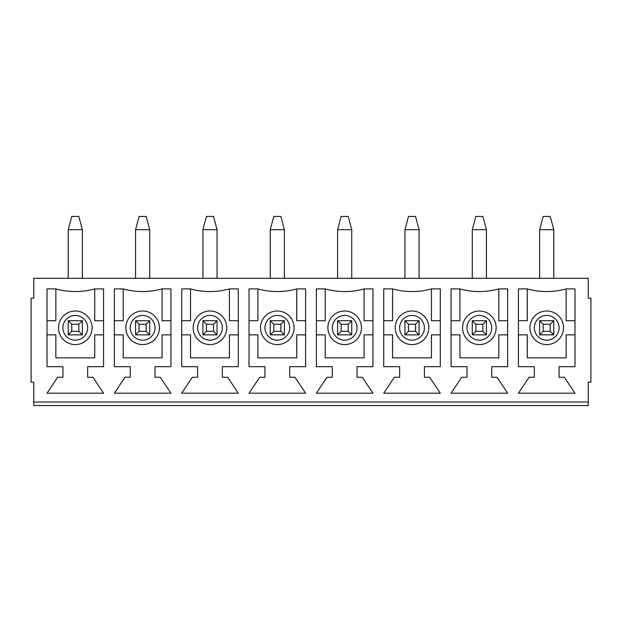 <?xml version="1.0" encoding="UTF-8"?>
<svg xmlns="http://www.w3.org/2000/svg" width="622" height="622" viewBox="0 0 622 622"><rect width="100%" height="100%" fill="white"/><g stroke="black" fill="none" stroke-linecap="round" stroke-linejoin="round"><path stroke-width="0.93" d="M475.83 331.324L482.897 331.324L482.897 324.256L475.83 324.256L475.83 331.324L472.292 334.861L472.292 320.719L486.435 320.719L486.435 334.861L472.292 334.861M472.292 229.689L475.83 216.433L482.897 216.433L486.435 229.689L472.292 229.689L472.292 278.298M486.435 278.298L486.435 229.689M472.292 320.719L475.83 324.256M482.897 331.324L486.435 334.861M486.435 320.719L482.897 324.256M543.177 331.324L550.245 331.324L550.245 324.256L543.177 324.256L543.177 331.324L539.639 334.861L539.639 320.719L553.782 320.719L553.782 334.861L539.639 334.861M539.639 229.689L543.177 216.433L550.245 216.433L553.782 229.689L539.639 229.689L539.639 278.298M553.782 278.298L553.782 229.689M539.639 320.719L543.177 324.256M550.245 331.324L553.782 334.861M553.782 320.719L550.245 324.256M408.483 331.324L415.55 331.324L415.55 324.256L408.483 324.256L408.483 331.324L404.945 334.861L404.945 320.719L419.088 320.719L419.088 334.861L404.945 334.861M404.945 229.689L408.483 216.433L415.55 216.433L419.088 229.689L404.945 229.689L404.945 278.298M419.088 278.298L419.088 229.689M404.945 320.719L408.483 324.256M415.55 331.324L419.088 334.861M419.088 320.719L415.55 324.256M341.136 331.324L348.211 331.324L348.211 324.256L341.136 324.256L341.136 331.324L337.606 334.861L337.606 320.719L351.741 320.719L351.741 334.861L337.606 334.861M337.606 229.689L341.136 216.433L348.211 216.433L351.741 229.689L337.606 229.689L337.606 278.298M351.741 278.298L351.741 229.689M337.606 320.719L341.136 324.256M348.211 331.324L351.741 334.861M351.741 320.719L348.211 324.256M273.789 331.324L280.864 331.324L280.864 324.256L273.789 324.256L273.789 331.324L270.259 334.861L270.259 320.719L284.394 320.719L284.394 334.861L270.259 334.861M270.259 229.689L273.789 216.433L280.864 216.433L284.394 229.689L270.259 229.689L270.259 278.298M284.394 278.298L284.394 229.689M270.259 320.719L273.789 324.256M280.864 331.324L284.394 334.861M284.394 320.719L280.864 324.256M206.45 331.324L213.517 331.324L213.517 324.256L206.45 324.256L206.45 331.324L202.912 334.861L202.912 320.719L217.055 320.719L217.055 334.861L202.912 334.861M202.912 229.689L206.45 216.433L213.517 216.433L217.055 229.689L202.912 229.689L202.912 278.298M217.055 278.298L217.055 229.689M202.912 320.719L206.45 324.256M213.517 331.324L217.055 334.861M217.055 320.719L213.517 324.256M139.103 331.324L146.17 331.324L146.17 324.256L139.103 324.256L139.103 331.324L135.565 334.861L135.565 320.719L149.708 320.719L149.708 334.861L135.565 334.861M135.565 229.689L139.103 216.433L146.17 216.433L149.708 229.689L135.565 229.689L135.565 278.298M149.708 278.298L149.708 229.689M135.565 320.719L139.103 324.256M146.17 331.324L149.708 334.861M149.708 320.719L146.17 324.256M71.755 331.324L78.823 331.324L78.823 324.256L71.755 324.256L71.755 331.324L68.218 334.861L68.218 320.719L82.361 320.719L82.361 334.861L68.218 334.861M68.218 229.689L71.755 216.433L78.823 216.433L82.361 229.689L68.218 229.689L68.218 278.298M82.361 278.298L82.361 229.689M68.218 320.719L71.755 324.256M78.823 331.324L82.361 334.861M82.361 320.719L78.823 324.256M58.499 327.794A16.794 16.794 0 0 1 83.682 313.247A16.794 16.794 0 0 1 83.682 342.333A16.794 16.794 0 0 1 58.499 327.794M588.249 402.03L588.249 382.149L590.9 382.149L590.9 298.187L588.249 298.187L588.249 278.298L33.751 278.298L33.751 298.187L31.1 298.187L31.1 382.149L33.751 382.149L33.751 405.567L588.249 405.567L588.249 402.03L33.751 402.03M155.01 377.282L160.313 377.282L170.918 393.197L114.355 393.197L124.96 377.282L130.262 377.282L130.262 366.677L114.355 366.677L114.355 288.903L123.195 288.903A72.618 72.618 0 0 0 162.078 288.903L170.918 288.903L170.918 366.677L155.01 366.677L155.01 377.282M289.697 377.282L295.007 377.282L305.612 393.197L249.049 393.197L259.654 377.282L264.956 377.282L264.956 366.677L249.049 366.677L249.049 288.903L257.881 288.903A72.618 72.618 0 0 0 296.772 288.903L305.612 288.903L305.612 366.677L289.697 366.677L289.697 377.282M424.391 377.282L429.693 377.282L440.298 393.197L383.735 393.197L394.34 377.282L399.643 377.282L399.643 366.677L383.735 366.677L383.735 288.903L392.575 288.903A72.618 72.618 0 0 0 431.466 288.903L440.298 288.903L440.298 366.677L424.391 366.677L424.391 377.282M559.085 377.282L564.387 377.282L574.992 393.197L518.429 393.197L529.034 377.282L534.337 377.282L534.337 366.677L518.429 366.677L518.429 288.903L527.269 288.903A72.618 72.618 0 0 0 566.152 288.903L574.992 288.903L574.992 366.677L559.085 366.677L559.085 377.282M491.738 377.282L497.04 377.282L507.645 393.197L451.082 393.197L461.687 377.282L466.99 377.282L466.99 366.677L451.082 366.677L451.082 288.903L459.922 288.903A72.618 72.618 0 0 0 498.805 288.903L507.645 288.903L507.645 366.677L491.738 366.677L491.738 377.282M357.044 377.282L362.346 377.282L372.951 393.197L316.388 393.197L326.993 377.282L332.303 377.282L332.303 366.677L316.388 366.677L316.388 288.903L325.228 288.903A72.618 72.618 0 0 0 364.119 288.903L372.951 288.903L372.951 366.677L357.044 366.677L357.044 377.282M222.357 377.282L227.66 377.282L238.265 393.197L181.702 393.197L192.307 377.282L197.609 377.282L197.609 366.677L181.702 366.677L181.702 288.903L190.534 288.903A72.618 72.618 0 0 0 229.425 288.903L238.265 288.903L238.265 366.677L222.357 366.677L222.357 377.282M87.663 377.282L92.966 377.282L103.571 393.197L47.008 393.197L57.613 377.282L62.915 377.282L62.915 366.677L47.008 366.677L47.008 288.903L55.848 288.903A72.618 72.618 0 0 0 94.731 288.903L103.571 288.903L103.571 366.677L87.663 366.677L87.663 377.282M574.992 334.861L566.152 334.861L566.152 357.844L527.269 357.844L527.269 334.861L518.429 334.861M518.429 320.719L527.269 320.719L527.269 288.903M566.152 288.903L566.152 320.719L574.992 320.719M529.921 327.794A16.794 16.794 0 0 1 555.104 313.247A16.794 16.794 0 0 1 555.104 342.333A16.794 16.794 0 0 1 529.921 327.794M462.574 327.794A16.794 16.794 0 0 1 487.757 313.247A16.794 16.794 0 0 1 487.757 342.333A16.794 16.794 0 0 1 462.574 327.794M395.227 327.794A16.794 16.794 0 0 1 420.418 313.247A16.794 16.794 0 0 1 420.418 342.333A16.794 16.794 0 0 1 395.227 327.794M327.88 327.794A16.794 16.794 0 0 1 353.071 313.247A16.794 16.794 0 0 1 353.071 342.333A16.794 16.794 0 0 1 327.88 327.794M260.532 327.794A16.794 16.794 0 0 1 285.723 313.247A16.794 16.794 0 0 1 285.723 342.333A16.794 16.794 0 0 1 260.532 327.794M193.185 327.794A16.794 16.794 0 0 1 218.376 313.247A16.794 16.794 0 0 1 218.376 342.333A16.794 16.794 0 0 1 193.185 327.794M125.846 327.794A16.794 16.794 0 0 1 151.029 313.247A16.794 16.794 0 0 1 151.029 342.333A16.794 16.794 0 0 1 125.846 327.794M114.355 320.719L123.195 320.719L123.195 288.903M170.918 334.861L162.078 334.861L162.078 357.844L123.195 357.844L123.195 334.861L114.355 334.861M162.078 288.903L162.078 320.719L170.918 320.719M181.702 320.719L190.534 320.719L190.534 288.903M238.265 334.861L229.425 334.861L229.425 357.844L190.534 357.844L190.534 334.861L181.702 334.861M229.425 288.903L229.425 320.719L238.265 320.719M249.049 320.719L257.881 320.719L257.881 288.903M305.612 334.861L296.772 334.861L296.772 357.844L257.881 357.844L257.881 334.861L249.049 334.861M296.772 288.903L296.772 320.719L305.612 320.719M316.388 320.719L325.228 320.719L325.228 288.903M372.951 334.861L364.119 334.861L364.119 357.844L325.228 357.844L325.228 334.861L316.388 334.861M364.119 288.903L364.119 320.719L372.951 320.719M383.735 320.719L392.575 320.719L392.575 288.903M440.298 334.861L431.466 334.861L431.466 357.844L392.575 357.844L392.575 334.861L383.735 334.861M431.466 288.903L431.466 320.719L440.298 320.719M451.082 320.719L459.922 320.719L459.922 288.903M507.645 334.861L498.805 334.861L498.805 357.844L459.922 357.844L459.922 334.861L451.082 334.861M498.805 288.903L498.805 320.719L507.645 320.719M94.731 288.903L94.731 320.719L103.571 320.719M103.571 334.861L94.731 334.861L94.731 357.844L55.848 357.844L55.848 334.861L47.008 334.861M47.008 320.719L55.848 320.719L55.848 288.903M62.915 327.794A12.37 12.37 0 0 1 81.474 317.08A12.37 12.37 0 0 1 81.474 338.508A12.37 12.37 0 0 1 62.915 327.794M534.337 327.794A12.37 12.37 0 0 1 552.896 317.08A12.37 12.37 0 0 1 552.896 338.508A12.37 12.37 0 0 1 534.337 327.794M466.99 327.794A12.37 12.37 0 0 1 485.549 317.08A12.37 12.37 0 0 1 485.549 338.508A12.37 12.37 0 0 1 466.99 327.794M399.643 327.794A12.37 12.37 0 0 1 418.202 317.08A12.37 12.37 0 0 1 418.202 338.508A12.37 12.37 0 0 1 399.643 327.794M332.303 327.794A12.37 12.37 0 0 1 350.862 317.08A12.37 12.37 0 0 1 350.862 338.508A12.37 12.37 0 0 1 332.303 327.794M264.956 327.794A12.37 12.37 0 0 1 283.515 317.08A12.37 12.37 0 0 1 283.515 338.508A12.37 12.37 0 0 1 264.956 327.794M197.609 327.794A12.37 12.37 0 0 1 216.168 317.08A12.37 12.37 0 0 1 216.168 338.508A12.37 12.37 0 0 1 197.609 327.794M130.262 327.794A12.37 12.37 0 0 1 148.821 317.08A12.37 12.37 0 0 1 148.821 338.508A12.37 12.37 0 0 1 130.262 327.794"/></g></svg>
